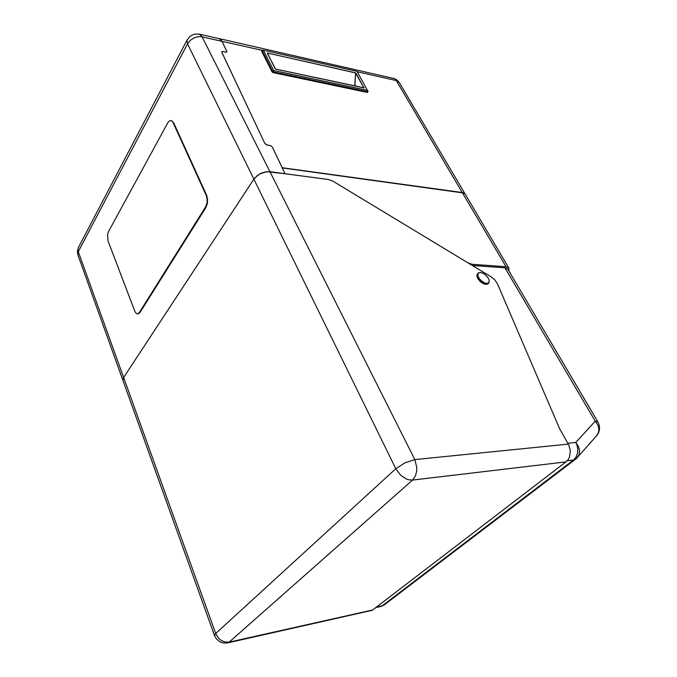 <?xml version="1.0" encoding="UTF-8"?>
<svg xmlns="http://www.w3.org/2000/svg" width="677" height="677" viewBox="0 0 677 677"><rect width="100%" height="100%" fill="white"/><g stroke="black" fill="none" stroke-linecap="round" stroke-linejoin="round"><path stroke-width="1.02" d="M465.251 194.257L464.168 193.131L462.239 192.496L282.191 167.727L272.399 147.171L285.034 173.71L266.425 171.721L259.63 173.989L254.476 178.246L123.468 377.766L122.986 380.44L123.603 377.546L215.709 633.503L395.817 468.712L253.833 179.134L123.603 377.546L78.304 251.658L77.897 254.814L214.558 635.601L216.301 638.783L219.932 641.864L223.292 643.006L227.252 642.955M136.923 313.688L138.54 313.773L140.131 312.3L205.808 207.661L207.323 203.582L207.585 199.453L206.587 195.162L173.752 122.994L171.416 120.675M267.136 145.03L270.614 145.631L272.399 147.171L270.614 145.631L266.577 144.87L264.783 143.321L267.136 145.03M221.904 52.476L264.783 143.321L221.853 52.366L222.031 51.621L222.919 51.562L221.929 51.706L221.904 52.476M225.737 52.171L222.919 51.562L226.093 52.222L226.854 51.655L221.98 41.255L226.795 51.376L226.668 52.078L225.737 52.171M219.018 38.589L220.719 39.461L221.98 41.255L219.28 38.64L199.156 34.078L201.771 36.169L269.971 171.704L328.311 179.473L285.034 173.71L282.258 167.879L463.813 193.038L465.234 194.231L508.884 268.092L506.024 266.763L472.013 264.275L471.387 264.935M472.013 264.275L467.773 262.752L333.059 181.267L491.324 276.995L494.98 280.024L497.434 283.722L559.583 428.499L568.917 445.263L570.339 450.89L569.569 456.78L568.392 459.234L566.006 461.875L372.223 610.307L227.971 642.795L229.139 642.092L372.731 609.969M328.311 179.473L333.059 181.267L328.311 179.473M508.901 270.944L508.884 268.092M504.983 267.83L507.843 269.158L597.901 421.839L595.227 421.179L504.983 267.83L472.284 265.477M576.508 458.447L579.03 454.834L579.571 450.603L578.336 446.194L575.78 442.462L595.227 421.179L597.681 424.75L598.713 427.915L598.79 431.122L597.427 434.812L576.11 458.794L574.003 459.954L567.208 460.775M187.004 40.112L78.456 247.469L77.94 249.356L78.304 251.658L187.495 43.853L253.833 179.134L257.218 175.571L260.958 173.32L265.096 171.95L269.971 171.704L414.823 459.565L568.316 444.087M489.192 280.506L488.845 282.893L486.797 283.714L483.64 282.774L480.975 280.879L478.419 277.748L477.488 274.947L478.267 272.916L480.628 272.484M477.886 273.305L476.93 274.65L477.014 276.648L480.179 281.412L485.13 284.264L487.212 284.238L488.329 283.35M485.426 284.315L482.921 283.468L480.128 281.463L477.7 278.391L476.913 276.123M478.673 277.638L480.975 280.515L484.495 282.876L487.542 283.384L489.031 282.292L489.09 280.041L487.956 277.638L485.257 274.701L482.498 273.009L479.908 272.459L478.157 273.305L477.81 275.327L478.673 277.638M275.234 68.902L267.44 53.068L355.594 72.862L354.96 86.013M355.535 72.845L363.972 87.908L355.992 73.251M267.407 53.39L275.573 69.096L364.192 87.807M368 91.446L356.906 71.305L263.378 50.166L273.635 70.526L367.738 90.481L367.67 91.733L273.347 71.821L272.476 71.144L262.185 50.682L263.378 50.166L261.779 51.418L262.16 50.394M367.526 92.275L367.738 90.481M273.076 72.574L272.01 71.796L273.635 70.526L273.076 72.574L367.154 92.368M261.779 51.418L272.01 71.796M173.109 122.698L172.093 121.217L170.722 120.599L169.318 121.039L167.921 122.622L108.515 231.593L107.541 234.631L108.041 241.02L134.689 311.022L135.713 312.833L137.093 313.73L138.328 313.493L139.454 312.325L205.596 206.815L206.95 203.185L207.179 199.512L206.299 195.695L173.109 122.698L173.642 122.774M262.202 50.335L201.044 36.609L197.515 36.778L193.749 38.03L190.406 40.239L187.495 43.853L186.954 40.273L189.873 36.414L194.231 34.18L199.156 34.078M376.522 607.066L382.319 605.78L573.487 460.038L575.856 457.424L577.43 453.632L577.794 449.181L576.897 444.899L575.78 442.462L567.851 443.257M506.024 266.763L462.315 192.623M595.828 436.614L598.434 433.128L599.534 429.396L599.348 425.494L597.901 421.839M576.051 458.845L384.003 605.111L381.033 606.465L384.951 604.392M566.006 461.875L412.538 480.052L229.139 642.092L224.739 642.008L221.235 640.484L218.222 637.836L215.709 633.503L214.558 635.601M414.823 459.565L404.821 462.899L395.817 468.712L400.606 475.136L406.107 478.867L408.883 479.815L412.538 480.052L415.5 475.728L416.685 470.964L416.778 467.468L414.823 459.565M462.239 192.496L396.265 80.588L357.168 71.77M219.407 38.682L394.378 78.625L399.244 82.543L465.158 194.096M275.48 69.062L364.023 87.951M267.474 53.077L355.56 72.955L354.723 85.962M275.15 68.783L275.581 69.096M139.454 312.325L140.114 312.317M206.248 206.857L205.596 206.815M206.299 195.695L206.823 195.738M78.261 247.884L77.406 251.294L77.889 254.789M375.777 607.633L381.033 606.465M393.405 78.21L396.747 79.793L399.244 82.543M487.846 283.908L488.498 283.24M262.456 50.242L263.378 50.166M367.958 91.666L367.501 92.309M170.722 120.599L171.526 120.701M137.583 313.747L138.616 313.739"/></g></svg>
